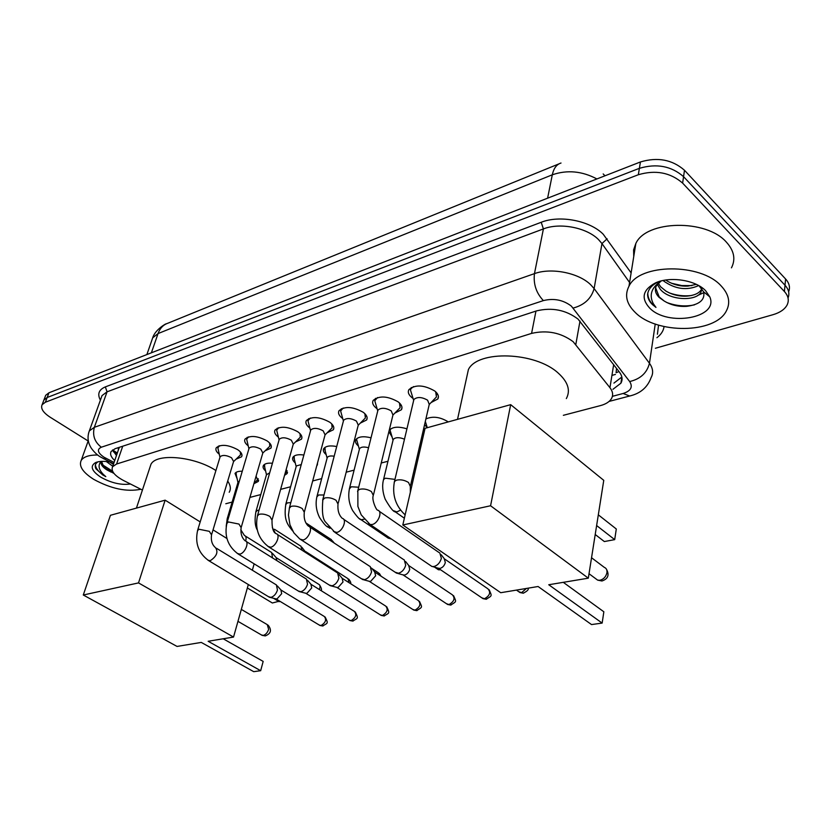 <?xml version="1.0" encoding="UTF-8"?>
<svg xmlns="http://www.w3.org/2000/svg" width="831" height="831" viewBox="0 0 831 831"><rect width="100%" height="100%" fill="white"/><g stroke="black" fill="none" stroke-linecap="round" stroke-linejoin="round"><path stroke-width="1.25" d="M256.083 476.184L258.264 481.45L254.296 483.497M286.217 469.37L287.121 473.566L284.534 475.353M317.463 463.158L316.715 465.931M425.898 418.938C432.722 415.978 440.108 416.923 448.054 421.774L448.231 421.919M427.248 427.57L424.568 424.724M219.291 454.225C216.268 451.846 215.26 449.685 216.268 447.743C221.015 444.014 228.161 444.668 237.728 449.696C241.385 452.282 242.683 454.64 241.603 456.78L236.097 459.19M248.23 445.852C245.062 443.38 244.002 441.105 245.062 439.048C250.038 435.112 257.392 435.735 267.156 440.929C270.781 443.546 272.038 445.956 270.916 448.158L265.234 450.724M278.395 437.137C275.061 434.571 273.95 432.182 275.071 429.991C280.286 425.825 287.869 426.417 297.83 431.788C301.414 434.447 302.629 436.909 301.476 439.173L295.618 441.895M309.87 428.069C306.348 425.399 305.185 422.886 306.379 420.548C311.843 416.134 319.665 416.705 329.834 422.252C333.376 424.942 334.55 427.456 333.345 429.783L327.3 432.691M342.736 418.606L342.538 418.46C338.965 415.729 337.802 413.142 339.048 410.691C344.803 406.016 352.863 406.546 363.251 412.29C366.751 415.022 367.884 417.588 366.637 419.977L360.394 423.072M377.097 408.738L376.536 408.333C373.015 405.57 371.893 402.921 373.192 400.407C379.248 395.431 387.578 395.93 398.194 401.882C401.643 404.645 402.723 407.263 401.435 409.725L394.985 413.017M413.049 398.433L412.093 397.748C408.623 394.943 407.554 392.242 408.894 389.656C415.282 384.369 423.903 384.805 434.758 390.996C438.145 393.79 439.173 396.449 437.833 398.984L431.175 402.505M563.356 415.313L600.491 405.59C605.841 404.146 609.487 401.83 611.45 398.651C613.382 395.203 612.883 391.546 609.944 387.693L573.141 341.676C560.894 332.618 547.037 329.855 531.58 333.397L116.589 464.02L112.58 466.731C110.814 471.011 114.418 475.581 123.393 480.432L142.423 490.051M118.636 449.239L119.394 447.296M618.981 371.561L616.093 372.714L616.54 368.393M225.793 503.742L232.14 502.069M249.913 497.416L260.778 494.57M280.618 489.376L290.601 486.758M312.685 480.972L321.68 478.614M346.184 472.195L354.11 470.128M381.242 463.012L387.963 461.257M417.951 453.404L419.375 453.03M392.076 436.971L388.898 431.621M389.105 430.79L389.355 430.271C392.575 426.75 398.433 426.272 406.941 428.848M358.41 445.977C355.678 443.712 354.827 441.604 355.855 439.63C358.441 436.587 363.5 435.974 371.031 437.812M326.168 454.619C323.591 452.448 322.792 450.444 323.758 448.605C325.835 445.987 330.156 445.291 336.711 446.538M295.254 462.929C292.813 460.841 292.055 458.941 292.969 457.206C294.652 454.973 298.287 454.245 303.876 455.024M265.577 470.917C263.271 468.913 262.554 467.105 263.417 465.474C264.767 463.584 267.769 462.846 272.423 463.251M237.084 478.594L235.028 473.421C236.097 471.852 238.518 471.115 242.268 471.239M43.43 401.269L43.929 399.971L47.159 397.509L639.382 168.329C656.594 163.26 671.323 166.034 683.56 176.66L785.004 285.241C788.754 289.406 789.762 293.655 788.037 297.997C789.762 293.655 788.754 289.406 785.004 285.241L683.56 176.66C671.323 166.034 656.594 163.26 639.382 168.329L47.159 397.509L43.929 399.971L43.43 401.269M45.217 396.574L45.726 395.265L48.956 392.783L640.431 161.962C657.601 156.851 672.289 159.614 684.484 170.262L785.607 279.008C789.336 283.163 790.343 287.422 788.64 291.774M612.946 389.303L620.902 383.195C622.824 379.725 622.346 376.059 619.479 372.205L578.054 319.104C565.859 309.921 552.023 307.19 536.556 310.887L115.135 448.688L111.177 451.43C109.775 454.038 110.959 457.071 114.72 460.53M88.169 441.001L50.078 417.162C43.119 412.571 40.47 408.416 42.121 404.697L45.352 402.246L638.333 174.739C655.586 169.701 670.357 172.495 682.625 183.111L784.402 291.504C788.453 296.023 789.315 300.573 786.999 305.185C784.547 309.496 779.894 312.664 773.048 314.679L655.379 348.262M116.465 455.502L112.549 449.966M621.848 377.014L613.932 383.101M635.185 312.404C626.47 303.866 624.403 295.119 628.994 286.176C639.361 263.541 700.585 262.783 721.131 285.895C728.974 294.33 730.698 302.692 726.325 310.981C714.909 333.885 656.376 334.197 635.185 312.404M633.741 256.54L633.596 249.892L635.84 243.473C646.186 220.225 706.392 218.823 726.481 242.247C734.147 250.785 735.809 259.314 731.457 267.842M655.607 287.786L659.201 296.896L664.052 300.926C670.773 305.07 678.345 306.868 686.79 306.327C699.577 304.603 705.197 299.783 703.649 291.878L699.058 285.781M705.602 290.694L709.767 296.833C719.355 318.138 667.47 327.03 649.572 307.969C640.784 298.184 642.706 289.853 655.358 282.966C669.765 276.058 695.578 279.974 705.602 290.694M655.358 282.966L658.682 281.709C651.992 284.836 648.305 289.032 647.609 294.299C647.567 297.955 649.208 301.414 652.553 304.665L655.971 307.408L653.363 303.772C648.938 295.202 651.359 287.755 660.614 281.429L656.469 285.635C654.423 289.614 655.316 293.53 659.128 297.384L663.948 300.853M658.277 283.288L660.676 286.82L666.036 291.172C672.726 294.974 679.789 296.615 687.216 296.096C694.29 295.421 698.954 293.322 701.219 289.79L701.821 288.575M657.321 284.379L660.313 289.323C669.547 300.645 696.181 301.456 700.886 292.335L701.904 288.689M701.852 288.077L701.748 287.484M665.745 280.037L668.02 281.512C674.346 284.96 680.984 286.498 687.912 286.103L696.357 284.379M662.972 280.535C674.886 289.188 686.79 290.871 698.684 285.573M661.32 280.92L660.614 281.429M697.749 295.431L703.867 292.647M671.469 283.246L681.763 285.563L691.943 285.625M669.329 292.917C676.704 295.504 684.038 296.376 691.319 295.535M666.753 302.494C676.237 306.026 685.502 306.805 694.529 304.832M647.796 293.135C647.868 298.568 650.59 303.325 655.971 307.408M140.875 489.262C126.779 492.108 111.063 488.815 93.737 479.362C82.82 472.403 78.644 466.098 81.199 460.426C83.588 456.759 89.104 454.952 97.726 454.993M101.548 461.371L103.543 466.274L107.095 469.567L113.972 473.441M130.436 483.995C121.191 485.294 111.312 483.029 100.79 477.181C91.493 470.907 89.779 466.035 95.658 462.545C99.169 461.132 104.031 460.976 110.243 462.078M98.089 461.797C95.295 463.449 94.557 465.765 95.887 468.736L102.722 474.927L105.807 476.63L103.241 474.314C98.546 469.37 97.84 465.069 101.133 461.402M111.167 472.112L106.96 469.941C102.099 466.793 100.25 463.947 101.413 461.402L101.434 461.382M109.64 461.963L113.4 464.352M106.326 461.517L112.746 466.243M109.921 462.015L113.525 463.999M105.911 468.642L113.39 472.662M102.535 464.82L112.559 471.208M95.388 464.924C96.032 469.058 99.502 472.953 105.807 476.63M466.378 378.863L468.404 369.556C477.68 349.976 535.268 351.752 558.214 373.067C568.03 381.948 570.731 390.456 566.327 398.589M538.093 586.509L591.537 624.569L602.153 623.084L548.751 584.744L588.317 578.179L490.57 505.757L402.806 524.984L500.719 592.711L538.093 586.509M402.806 524.984L425.067 428.318L510.681 404.655L603.763 480.339L588.317 578.179M510.681 404.655L490.57 505.757M602.153 623.084L603.846 611.782L563.293 582.334M598.32 514.836L616.301 528.994L614.701 539.631L596.627 525.545M614.701 539.631L604.334 541.552L595.214 534.51M149.86 467.614L150.962 464.3C156.415 452.916 194.537 456.396 215.915 470.533M227.715 481.045C230.582 485.325 231.091 489.064 229.211 492.264M201.279 642.415L253.735 671.666L260.674 670.7L208.155 641.272L233.532 637.065L138.517 582.905L83.287 595.006L177.045 646.435L201.279 642.415M263.167 661.403L260.674 670.7L263.167 661.403L223.196 638.779M254.151 563.833L252.354 570.222M248.324 584.536L233.532 637.065M83.287 595.006L110.43 515.293L165.14 500.169L138.517 582.905M226.915 538.488L213.037 529.877M200.188 521.91L165.14 500.169M273.472 598.258L279.206 601.717L279.403 600.979M279.621 601.114L272.35 602.984L247.347 587.974M413.485 386.602L410.971 388.721L410.483 390.092L411.574 393.645M410.597 485.262L429.253 404.406L427.601 400.189C421.847 396.938 417.276 396.688 413.9 399.462L413.599 400.75M429.232 404.5L436.462 396.938L435.652 391.744M377.523 397.55L374.781 400.771L375.726 404.032M373.586 494.403L392.949 415.001L391.214 410.867C385.584 407.73 381.169 407.47 377.97 410.067L377.69 411.22M439.786 552.875L441.365 558.349C440.087 562.712 437.605 565.444 433.938 566.545L431.933 566.482L430.313 565.381M441.251 554.776L444.19 558.577L445.333 562.525C444.419 565.662 442.643 567.625 439.994 568.425L438.041 568.155M392.928 415.095L400.106 407.709L399.462 402.962M343.151 408.031L340.637 411.002L341.468 413.983M338.259 503.108L358.254 425.129L356.437 421.078C350.931 418.045 346.662 417.764 343.629 420.216L343.348 421.255M404.219 559.814L405.694 565.246C404.396 569.515 401.986 572.185 398.465 573.255L395.14 572.216M405.58 561.527L408.655 565.381L409.735 569.297C408.8 572.372 407.076 574.294 404.531 575.062L402.744 574.834M358.234 425.233L365.37 417.993L364.861 413.661M310.264 418.055L307.969 420.787L308.685 423.519M304.52 511.418L325.066 434.81L323.176 430.842C317.785 427.913 313.651 427.612 310.763 429.928L310.503 430.853M370.19 566.472L371.561 571.842C370.252 576.028 367.904 578.646 364.529 579.674L361.454 578.75M371.447 567.999L374.656 571.905L375.654 575.79L370.595 581.42L368.954 581.212M325.035 434.914L332.13 427.82L331.746 423.883M278.769 427.653L276.671 430.178L277.284 432.681M272.236 519.354L293.281 444.086L291.328 440.191C286.051 437.366 282.031 437.044 279.278 439.225L279.039 440.066M337.594 572.839L338.871 578.158C337.542 582.271 335.257 584.827 332.016 585.824L329.18 584.993M338.768 574.221L342.092 578.158L343.016 581.991L338.082 587.507L336.576 587.33M293.25 444.18L300.292 437.241L300.001 433.637M248.583 436.857L246.662 439.194L247.202 441.479M241.343 526.947L262.814 452.968L260.799 449.145C255.626 446.413 251.731 446.081 249.103 448.148L248.885 448.906M306.359 578.958L307.532 584.214C306.192 588.244 303.969 590.748 300.853 591.714L298.236 590.976M307.439 580.204L310.856 584.151L311.718 587.953L306.909 593.344L305.517 593.189M262.783 453.072L269.784 446.257L269.576 442.975M219.613 445.676L217.857 447.847L218.324 449.945M211.739 534.219L233.594 461.485L231.517 457.746C226.448 455.097 222.656 454.754 220.153 456.707L219.945 457.393M276.38 584.827L277.461 590.031C276.121 593.988 273.95 596.429 270.948 597.375L268.517 596.71M277.377 585.948L280.888 589.906L281.678 593.666L276.993 598.943L275.705 598.808M233.563 461.589L240.502 454.9L240.367 451.908M425.181 422.044L426.074 423.8M390.591 428.962L390.103 430.261L390.975 433.242M404.489 439.184C399.264 437.127 395.514 437.199 393.24 439.391L392.98 440.482M357.07 438.373L356.624 439.557L357.392 442.31M368.549 447.753C364.123 446.559 361.132 446.849 359.563 448.615L359.314 449.592M390.352 538.239L388.357 538.218L386.966 537.283M324.952 447.39L325.201 451.004M334.166 456.229C330.676 455.648 328.38 456.053 327.289 457.455L327.061 458.338M294.112 456.094L294.351 459.366M301.258 464.571L296.355 465.931L296.127 466.731M331.247 539.433L332.629 542.009M264.549 464.384L264.736 467.406M269.701 472.777L266.45 474.792M300.853 546.071L302.089 550.257M301.861 547.255L306.192 552.885M284.971 473.826L287.111 470.71M236.149 472.351L236.295 475.145M239.38 480.983L237.936 482.541M271.664 552.459L272.495 557.902M272.599 553.529L276.069 557.508L276.889 560.645M253.819 483.954L258.254 478.749M579.986 321.067L575.821 344.481M615.439 374.428L611.928 375.404M118.428 447.608L118.303 450.194M535.953 311.085L531.58 333.397M613.662 364.664L609.944 387.693M122.728 446.205L116.589 464.02M604.978 175.798L603.181 173.928M559.003 163.852L168.049 323.155C163.343 324.713 160.009 328.193 158.046 333.574L152.696 337.822L151.855 340.253M596.907 178.945C582.053 171.072 567.189 169.69 552.303 174.801C553.716 168.288 556.625 164.361 561.018 163.032M547.608 198.183L552.303 174.801L158.046 333.574L151.387 352.811M48.956 392.783L45.352 402.246M640.431 161.962L638.333 174.739M684.484 170.262L682.625 183.111M785.607 279.008L784.402 291.504M612.395 396.335L623.125 393.479C630.895 390.965 633.077 386.986 629.669 381.543L571.364 306.109C563.148 299.887 553.82 298.049 543.381 300.593L101.33 447.213C96.728 449.415 97.611 452.739 103.968 457.185L114.065 462.441M88.553 433.211L89.333 430.905L94.35 427.3L534.458 273.638C551.109 267.416 578.407 272.724 590.561 284.618L594.123 288.575L601.966 243.576L598.486 239.557C586.624 227.517 559.834 222.376 543.401 228.92L107.064 391.817L102.036 395.587L101.257 397.737M100.395 400.137C97.165 394.071 98.816 389.666 105.34 386.893L541.21 222.282L543.401 228.92L534.458 273.638C533.263 284.046 536.234 293.031 543.381 300.593M103.158 458.463L104.135 458.961L106.056 458.359M541.21 222.282C559.678 214.834 589.917 220.62 603.223 234.238L631.124 272.911M664.062 326.573C663.47 330.842 661.081 334.561 656.905 337.718M573.172 308.062C584.307 305.07 591.298 298.578 594.123 288.575L649.458 363.282L655.233 324.017M629.669 381.543C640.389 379.029 646.985 372.953 649.458 363.282C653.031 368.289 653.582 373.046 651.109 377.586C647.567 387.35 640.41 393.499 629.638 396.013L630.874 395.701M657.414 334.249L658.547 325.108M629.586 282.498L601.966 243.576L607.118 238.777M101.33 447.213C94.63 442.061 92.303 435.423 94.35 427.3L107.064 391.817L105.34 386.893M623.125 393.479L629.638 396.013L609.092 401.425M117.088 453.684L113.296 451.732M595.702 578.688L597.645 580.131L599.93 580.277C603.628 579.28 605.965 576.766 606.942 572.725C607.243 569.983 606.35 568.196 604.272 567.355L591.547 557.736M261.318 634.884L263.219 635.403C265.702 634.676 267.509 632.651 268.631 629.327L267.27 624.632L241.322 609.393M526.428 588.452L521.567 592.648L518.669 591.641M523.655 593.126L521.567 592.648M410.337 492.284L410.317 486.478L408.52 482.489C404.583 480.079 400.573 479.3 396.491 480.152L394.455 481.481L394.174 482.697M444.814 559.138L487.922 588.826C490.996 592.368 489.854 595.671 484.494 598.736L481.835 597.832M486.592 599.193L484.494 598.736M368.538 523.416L370.117 524.506L372.101 524.517C378.271 523.478 382.956 511.21 377.617 510.141C376.36 510.483 371.374 499.213 373.316 495.494L371.436 491.588C367.531 489.251 363.625 488.483 359.719 489.293L357.849 490.519L357.579 491.609M409.226 565.88L452.407 594.83C455.336 598.289 454.204 601.53 449 604.553L446.548 603.753M451.108 604.989L449 604.553M333.491 531.445L336.773 532.422C342.694 531.435 347.358 519.333 342.237 518.336C338.871 515.054 337.469 510.307 338.009 504.095L336.046 500.262C332.171 497.987 328.359 497.239 324.63 498.018L322.657 500.117M375.165 572.341L418.377 600.584C421.172 603.971 420.039 607.149 414.991 610.131L412.737 609.414M417.11 610.556L414.991 610.131M300.001 539.111L303.014 539.973C308.696 539.039 313.36 527.093 308.436 526.158C305.05 522.979 303.668 518.357 304.281 512.301L302.245 508.551C298.391 506.339 294.683 505.612 291.11 506.349L289.281 508.26M342.549 578.532L385.74 606.1C388.399 609.424 387.277 612.54 382.374 615.48L380.297 614.836M384.493 615.885L382.374 615.48M267.956 546.434L270.729 547.203C276.193 546.31 280.847 534.52 276.1 533.647C273.254 532.505 271.893 528.007 272.017 520.154L269.919 516.477C266.097 514.327 262.471 513.61 259.043 514.316L257.35 516.061M311.272 584.484L354.422 611.398C356.946 614.649 355.834 617.724 351.077 620.612L349.145 620.03M353.185 621.006L351.077 620.612M237.261 553.436L239.827 554.111C245.083 553.259 249.716 541.635 245.155 540.815C241.759 537.802 240.419 533.419 241.135 527.664L238.964 524.06L228.359 521.941L226.79 523.54M281.262 590.197L324.329 616.488C326.739 619.677 325.627 622.689 321.005 625.535L319.218 625.026M323.114 625.92L321.005 625.535M207.843 560.136L210.212 560.738C216.704 556.365 218.46 552.013 215.499 547.681C212.092 544.752 210.773 540.482 211.541 534.863L209.319 531.331L198.952 529.243L197.498 530.718M394.954 479.383L385.449 478.199L383.569 479.445L383.32 480.505M400.49 510.151L396.896 511.927L393.707 510.774M440.43 569.65L437.386 569.058M434.571 567.147L438.425 569.765L439.807 569.827M358.67 487.215L351.326 486.779L349.352 488.888M364.196 519.24L361.028 519.687L359.646 518.731M323.997 494.975L318.668 494.996L316.829 496.928M329.097 527.311L327.019 526.345M371.873 568.518L378.458 572.829L379.964 575.478M290.829 502.61L287.381 502.869L285.667 504.646M305.652 551.566L347.981 578.656L349.155 582.76M259.043 510.141L257.361 510.421L255.782 512.052M272.329 527.529L275.154 532.744M276.432 557.798L318.678 584.266C320.236 585.045 320.444 586.79 319.291 589.491M228.525 517.671L227.081 519.167M240.803 529.763L244.387 535.434C246.101 536.13 246.516 537.989 245.633 541.002M258.264 481.45L258.618 480.245M287.121 473.566L287.495 472.237M317.162 465.35L317.556 463.885M241.603 456.78L242.008 455.44M270.916 448.158L271.342 446.673M301.476 439.173L301.923 437.532M333.345 429.783L333.833 427.965M366.637 419.977L367.146 417.951M401.435 409.725L401.975 407.47M437.833 398.984L438.415 396.47M112.58 449.945L117.316 453.04M119.197 447.587L112.58 466.731M146.869 354.577L152.696 337.822C155.179 329.377 166.958 322.947 166.148 323.903M45.726 395.265L42.121 404.697M101.164 398.028L89.333 430.905C87.099 436.94 87.806 442.767 91.431 448.387C94.651 452.677 97.913 455.679 101.237 457.372L113.598 463.781M621.858 377.066L620.902 383.195M628.994 286.176L635.84 243.473M703.649 291.878L709.767 296.833M700.886 292.335L701.219 289.79M81.199 460.426L88.283 440.679M96.967 462.078L95.658 462.545M457.528 419.343L468.404 369.556M589.023 573.722L597.645 580.131L601.945 580.994C608.115 578.906 609.59 574.938 606.37 569.069M136.429 508.105L150.962 464.3M237.957 621.339L262.129 635.351L265.276 635.912C270.999 633.627 271.945 630.033 268.122 625.151M528.08 588.171C528.942 589.491 527.321 591.163 523.229 593.199L519.988 592.555L516.466 590.103M410.971 388.721L411.262 387.506M413.62 400.272L410.483 390.092M413.9 399.462L394.455 481.481C391.941 494.746 395.504 505.882 405.133 514.898M436.961 394.725L437.241 393.53M489.21 589.771C491.869 596.471 492.492 595.308 486.156 599.255L483.029 598.652L438.539 568.373M375.238 399.493L375.529 398.34M377.7 410.815L374.781 400.771M377.97 410.067L357.849 490.519L357.891 506.453L361.215 514.867L370.117 524.506L431.933 566.482M400.584 405.715L400.864 404.583M379.196 511.231L439.028 552.532M439.163 568.477L432.785 566.628M453.581 595.661C456.354 602.236 456.905 601.177 450.672 605.061L447.639 604.48L403.191 575.01M341.074 409.808L341.364 408.707M343.369 420.912L340.637 411.002M343.629 420.216L322.906 499.14C321.763 511.512 322.677 519.188 325.648 522.159L334.945 532.411L396.616 573.193M365.817 416.206L366.097 415.126M343.67 519.302L403.513 559.512M403.762 575.114L397.405 573.328M419.447 601.322C422.304 607.908 422.813 606.723 416.674 610.619L413.734 610.058L369.348 581.378M308.374 419.686L308.654 418.637M310.524 430.572L307.969 420.787M310.763 429.928L289.51 507.388L288.45 515.064L289.936 524.735L293.821 532.764L299.648 538.862L362.804 579.623M332.556 426.22L332.826 425.192M309.745 527.02L369.535 566.181M369.878 581.471L363.542 579.747M386.727 606.755C389.978 613.818 389.375 612.738 384.057 615.948L381.211 615.418L336.919 587.465M277.045 429.149L277.325 428.152M279.06 439.828L276.671 430.178M279.278 439.225L257.579 515.282C254.712 528.724 258.566 539.361 269.161 547.203L330.416 585.772M300.697 435.787L300.967 434.81M277.305 534.416L336.991 572.58M337.417 587.548L331.102 585.886M355.315 611.98C358.639 619.095 357.974 617.838 352.749 621.069L349.986 620.549L305.829 593.313M247.004 438.217L247.285 437.283M248.895 448.709L246.662 439.194M249.103 448.148L226.998 522.834C224.069 536.047 227.86 546.476 238.362 554.121L299.368 591.672M270.158 444.949L270.418 444.024M246.256 541.5L305.798 578.708M306.286 593.386L300.001 591.776M325.15 617.007C328.515 624.06 327.861 622.741 322.677 625.982L319.987 625.494L275.985 598.912M218.189 446.933L218.46 446.05M219.955 457.237L217.857 447.847M220.153 456.707L197.695 530.074C194.714 543.058 198.443 553.29 208.851 560.748L269.556 597.333M240.855 453.726L241.115 452.853M216.507 548.304L275.85 584.598M276.411 598.985L270.148 597.427M427.29 427.705L425.337 421.41M392.99 440.077L390.103 430.261M393.24 439.391L383.569 479.445C381.98 485.408 382.509 491.994 385.179 499.182C390.071 507.668 393.416 511.886 395.224 511.844L404.365 518.212M359.335 449.259L356.624 439.557M359.563 448.615L349.591 487.932C347.846 496.117 348.885 503.69 352.708 510.66C356.842 516.55 359.615 519.552 361.028 519.687L388.357 538.218M391.63 539.111L389.095 538.353M327.082 458.047L324.537 448.48M327.289 457.455L317.058 496.065C315.261 503.43 316.123 510.629 319.644 517.661C323.643 523.675 326.521 526.854 328.287 527.197L329.969 528.308M379.383 573.463L381.045 576.184M296.148 466.492L293.769 457.05M296.355 465.931L285.885 503.866C283.236 520.871 288.295 525.296 292.761 531.092M334.291 543.1L332.338 540.742M305.901 522.938L330.676 539.184M348.833 579.228C350.516 581.399 351.118 582.884 350.64 583.694M266.46 474.594L264.227 465.277M266.658 474.065L255.979 511.345C254.483 519.552 254.909 525.753 257.246 529.929M274.49 529.274L300.323 545.842M319.457 584.775C321.535 588.151 322.033 590.072 320.953 590.529M237.946 482.375L235.848 473.192M238.123 481.887L227.268 518.523L226.198 526.283M245.374 536.047L271.176 552.241"/></g></svg>
